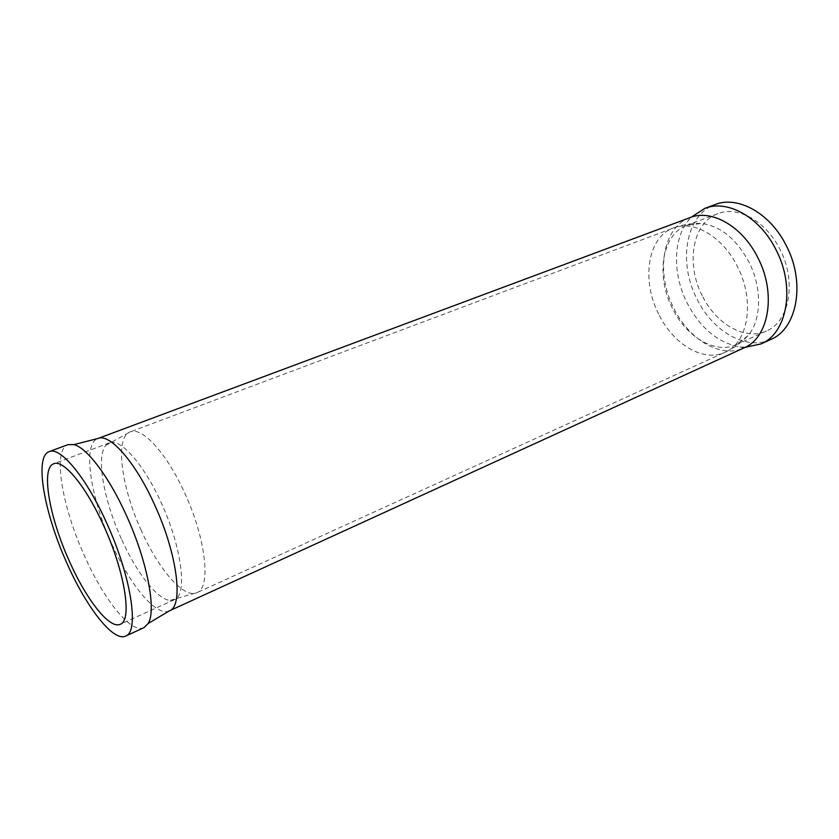 <?xml version="1.0" encoding="UTF-8"?>
<svg xmlns="http://www.w3.org/2000/svg" width="839" height="839" viewBox="0 0 839 839"><rect width="100%" height="100%" fill="white"/><g stroke="black" fill="none" stroke-linecap="round" stroke-linejoin="round"><path stroke-width="0.63" stroke-dasharray="4.2 3.15" d="M121.33 538.753C103.7 500.107 95.887 456.343 105.85 445.341L109.259 442.877C120.197 437.727 143.951 464.229 161.392 503.201C182.115 548.035 187.684 595.449 174.313 599.728L170.149 600.399C157.312 599.654 136.306 572.397 121.33 538.753M672.364 308.165C655.542 275.79 661.856 234.06 686.952 225.292L701.519 223.436C720.512 226.069 736.317 238.937 748.923 262.02C762.315 287.945 761.571 319.995 748.042 335.61L736.432 344.609C715.489 354.572 686.218 336.984 672.364 308.165M702.233 295.674C685.589 263.845 692.427 222.555 717.838 213.662C737.596 205.524 766.007 221.035 779.924 249.298C796.956 281.547 789.468 321.746 766.489 330.965C745.273 341.053 715.908 324.011 702.233 295.674M770.957 339.355C746.437 351.132 712.615 331.395 696.915 298.841C677.839 262.324 685.631 214.763 715.059 204.569M745.294 347.273L739.862 346.906C717.943 342.784 700.355 328.133 687.099 302.952C672.962 275.119 672.794 240.384 687.749 221.244L691.326 217.144M143.93 627.666C131.083 634.085 103.69 599.497 84.32 555.502C61.698 505.76 52.375 449.704 68.032 444.639M141.361 530.657C121.162 486.84 114.597 436.993 130.202 431.875C141.98 426.401 166.856 453.312 184.79 493.227C206.132 539.162 211.229 587.992 196.892 592.68C184.035 599.025 158.571 569.398 141.361 530.657M658.688 314.111C641.227 280.394 647.509 237.018 673.371 228.009C693.402 219.745 722.694 236.472 737.376 266.477C755.32 300.761 748.241 342.983 724.917 352.307C703.344 362.595 673.088 344.137 658.688 314.111M739.862 346.906L744.067 347.86C720.995 358.893 688.892 339.648 673.769 308.196C655.416 272.874 662.38 227.201 690.046 217.595L687.749 221.244M169.394 610.844C156.484 617.263 129.972 585.077 111.639 543.609C90.172 496.709 82.222 443.611 97.922 438.503M105.85 445.341L130.202 431.875L673.371 228.009C682.432 224.632 691.818 223.101 701.519 223.436M109.259 442.877L53.717 463.789M717.838 213.662L686.952 225.292M766.489 330.965L736.432 344.609M174.313 599.728L120.271 624.258M170.149 600.399L196.892 592.68L724.917 352.307C733.706 348.279 741.414 342.711 748.042 335.61"/><path stroke-width="1.26" d="M69.102 560.609C49.26 516.814 40.702 467.963 53.717 463.789C63.47 459.059 86.396 486.725 104.13 526.703C125.126 572.733 132.331 620.629 120.271 624.258C109.605 629.596 86.092 599.287 69.102 560.609M691.326 217.144L704.854 208.355L715.059 204.569C737.659 195.372 770.212 213.085 786.227 245.533C805.828 282.617 797.176 328.731 770.957 339.355L761.067 343.906L745.294 347.273M704.854 208.355C727.361 199.179 759.903 217.081 775.991 249.728C795.676 287.043 787.192 333.335 761.067 343.906M66.774 562.854C44.079 512.723 34.126 456.479 49.176 451.623C60.314 446.243 86.616 477.831 107.056 523.872C131.293 576.949 139.463 631.924 125.672 636.067C113.317 642.255 86.239 607.174 66.774 562.854M49.176 451.623L68.032 444.639L73.926 444.597C86.983 447.69 109.301 477.171 126.595 515.859C147.37 561.354 156.631 610.435 148.125 623.524L143.93 627.666L125.672 636.067M690.046 217.595C711.367 208.848 742.368 226.205 757.806 257.615C776.673 293.514 768.86 337.886 744.067 347.86L169.394 610.844C183.772 606.282 177.469 554.327 154.68 504.942C135.499 462.058 109.657 432.966 97.922 438.503L690.046 217.595M73.926 444.597L97.922 438.503M148.125 623.524L169.394 610.844"/></g></svg>
